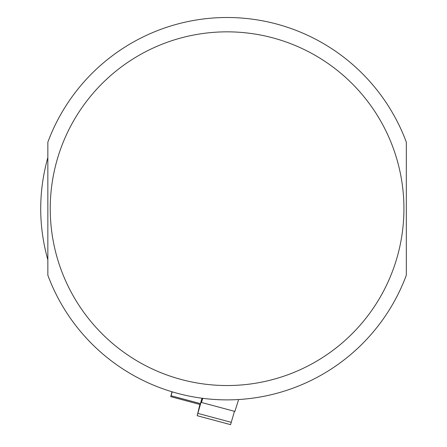 <?xml version="1.0" encoding="UTF-8"?>
<svg xmlns="http://www.w3.org/2000/svg" width="447" height="447" viewBox="0 0 447 447"><rect width="100%" height="100%" fill="white"/><g stroke="black" fill="none" stroke-linecap="round" stroke-linejoin="round"><path stroke-width="0.67" d="M171.961 391.762L170.76 396.657L172.212 391.835M170.81 396.668L200.161 404.535L201.988 398.227M47.846 259.891C38.336 225.757 38.336 191.623 47.846 157.489L47.846 259.891M406.323 275.223L406.323 142.163A191.187 191.187 0 0 0 47.846 142.163L47.846 275.223A191.187 191.187 0 0 0 406.323 275.223A191.187 191.187 0 0 1 47.846 275.223M238.648 399.529L234.876 411.424L201.463 402.468L202.776 398.327M199.921 404.468L197.172 415.699L230.585 424.65L234.452 411.307M197.172 415.699L202.2 398.255M202.502 398.294L201.463 402.468M200.452 403.624L171.1 395.757M47.846 142.163A191.187 191.187 0 0 1 406.323 142.163M403.932 208.693A176.85 176.85 0 0 1 138.659 361.846A176.85 176.85 0 0 1 138.659 55.534A176.85 176.85 0 0 1 403.932 208.693M197.898 413.391L231.317 422.348"/></g></svg>
